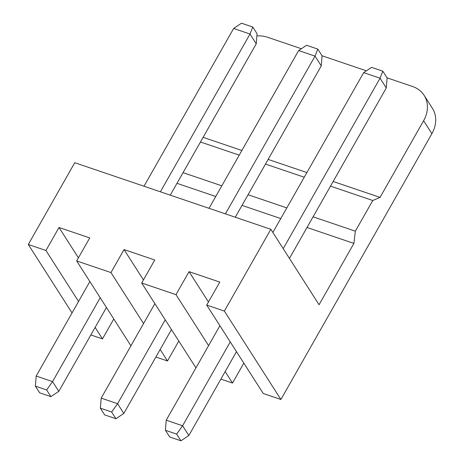 <?xml version="1.0" encoding="UTF-8"?>
<svg xmlns="http://www.w3.org/2000/svg" width="464" height="464" viewBox="0 0 464 464"><rect width="100%" height="100%" fill="white"/><g stroke="black" fill="none" stroke-linecap="round" stroke-linejoin="round"><path stroke-width="0.7" d="M313.084 216.816L355.343 231.171L372.766 200.5L380.045 197.403L423.603 120.733A31.001 25.172 -32.6 0 0 424.119 95.34L432.402 108.298A31.001 25.172 -32.6 0 1 431.885 133.69L280.894 399.481L224.373 311.083L270.831 229.303L74.75 162.713L28.292 244.493L45.953 250.496L59.021 227.493L78.422 257.839M90.851 334.944L102.474 338.888L113.784 318.977M155.869 357.025L167.492 360.969L178.808 341.057M220.887 379.105L232.51 383.049L243.826 363.138M224.373 311.083L206.712 305.086L263.227 393.484L280.894 399.481M355.343 231.171L353.91 243.409L319.07 304.744L270.831 229.303M380.045 197.403L333.158 181.482M306.901 172.567L268.134 159.401M241.877 150.487L203.116 137.321M372.766 200.5L330.501 186.145M304.251 177.231L265.483 164.07M239.227 155.15L200.465 141.99M72.042 312.922L28.292 244.493M183.042 172.654L221.809 185.82M248.06 194.735L286.827 207.901M176.981 183.321L215.748 196.487M242.005 205.401L280.766 218.567M307.023 227.482L353.91 243.409M301.368 48.737L267.635 37.282A31.001 25.172 -32.6 0 0 256.894 35.89M424.119 95.34A31.001 25.172 -32.6 0 0 412.519 86.484L387.08 77.842M366.386 70.818L322.057 55.761M206.712 305.086L219.779 282.083L189.057 271.655L208.464 302M195.953 367.871L141.688 283.005L175.995 294.652L189.057 271.655M141.688 283.005L154.756 260.002L124.039 249.574L143.446 279.92M130.929 345.79L76.67 260.925L110.971 272.577L124.039 249.574M76.67 260.925L89.738 237.922L59.021 227.493M232.51 383.049L225.168 371.571M208.585 345.628L175.995 294.652M102.474 338.888L95.132 327.41M78.544 301.467L45.953 250.496M167.492 360.969L160.15 349.491M143.567 323.547L110.971 272.577M36.18 376.049L35.357 386.106L39.643 392.817L50.907 396.639L58.8 391.367L52.56 381.611L36.18 376.049L89.859 281.549M144.008 186.232L233.63 28.472L250.009 34.034L256.25 43.79L257.068 33.733L252.781 27.022L241.518 23.2L233.63 28.472M100.207 297.737L52.56 381.611L46.62 389.934L35.357 386.106M50.907 396.639L46.62 389.934M58.8 391.367L106.447 307.493M170.265 195.153L256.25 43.79M160.393 191.794L250.009 34.034L252.781 27.022M171.465 329.573L123.818 413.447L117.583 403.692L101.198 398.129L154.877 303.63M209.026 208.313L298.648 50.553L315.033 56.115L321.268 65.871L322.091 55.813L317.799 49.103L306.536 45.281L298.648 50.553M101.198 398.129L100.375 408.187L104.667 414.897L115.93 418.719L111.638 412.015L100.375 408.187M165.23 319.818L117.583 403.692L111.638 412.015M225.411 213.875L315.033 56.115L317.799 49.103M235.283 217.227L321.268 65.871M123.818 413.447L115.93 418.719M236.483 351.654L188.836 435.528L182.601 425.772L166.216 420.21L219.901 325.711M272.861 232.481L363.666 72.633L380.051 78.196L386.286 87.951L387.109 77.894L382.823 71.183L371.56 67.361L363.666 72.633M166.216 420.21L165.399 430.267L169.685 436.978L180.948 440.8L176.662 434.095L165.399 430.267M230.248 341.898L182.601 425.772L176.662 434.095M283.214 248.663L380.051 78.196L382.823 71.183M289.449 258.419L386.286 87.951M188.836 435.528L180.948 440.8M431.885 133.69L423.603 120.733"/></g></svg>
